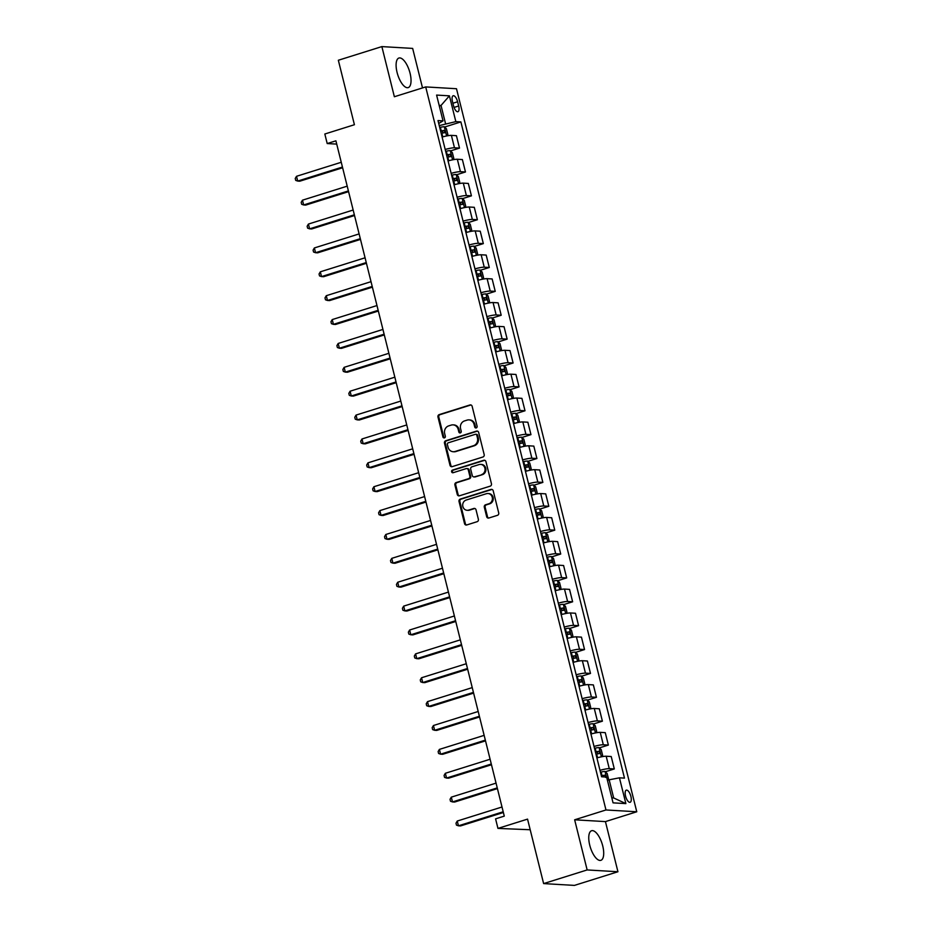 <?xml version="1.0" encoding="UTF-8"?>
<svg xmlns="http://www.w3.org/2000/svg" width="932" height="932" viewBox="0 0 932 932"><rect width="100%" height="100%" fill="white"/><g stroke="black" fill="none" stroke-linecap="round" stroke-linejoin="round"><path stroke-width="1.4" d="M476.24 427.905A1.363 1.235 -86.6 0 0 477.102 426.227L472.14 406.305A1.946 1.771 -86.6 0 0 469.961 404.966L439.205 414.612A1.946 1.771 -86.6 0 0 437.97 417.023L442.933 436.945A1.363 1.235 -86.6 0 0 444.459 437.877A1.363 1.235 -86.6 0 0 445.321 436.188L444.68 433.613A6.244 5.662 -86.6 0 1 448.653 425.901L451.216 425.097A6.244 5.662 -86.6 0 1 453.08 424.864A6.244 5.662 -86.6 0 1 458.183 429.384L458.824 431.959A1.363 1.235 -86.6 0 0 460.35 432.891A1.363 1.235 -86.6 0 0 461.212 431.201L460.571 428.627A6.244 5.662 -86.6 0 1 464.544 420.915L467.107 420.111A6.244 5.662 -86.6 0 1 468.971 419.878A6.244 5.662 -86.6 0 1 474.073 424.398L474.714 426.973A1.363 1.235 -86.6 0 0 476.24 427.905A1.363 1.235 -86.6 0 1 475.541 427.019L474.714 426.973M602.724 845.918A15.506 6.151 72.6 0 0 591.587 830.738A15.506 6.151 72.6 0 0 589.735 845.149A15.506 6.151 72.6 0 0 600.872 860.329A15.506 6.151 72.6 0 0 602.724 845.918M410.057 73.197A15.506 6.151 72.6 0 0 398.931 58.029A15.506 6.151 72.6 0 0 397.079 72.44A15.506 6.151 72.6 0 0 408.204 87.608A15.506 6.151 72.6 0 0 410.057 73.197M630.882 796.371A6.361 2.528 72.6 0 0 626.316 790.15A6.361 2.528 72.6 0 0 625.547 796.056A6.361 2.528 72.6 0 0 630.114 802.289A6.361 2.528 72.6 0 0 630.882 796.371M486.667 516.678A1.946 1.771 -86.6 0 0 488.846 518.017L497.478 515.314A1.946 1.771 -86.6 0 0 498.713 512.903L493.203 490.768A1.946 1.771 -86.6 0 0 491.024 489.428L460.268 499.086A1.946 1.771 -86.6 0 0 459.022 501.486L464.544 523.621A1.946 1.771 -86.6 0 0 466.722 524.961L477.137 521.687A1.946 1.771 -86.6 0 0 478.384 519.275L476.019 509.804A1.946 1.771 -86.6 0 0 473.84 508.464L468.68 510.095A5.219 4.742 -86.6 0 1 462.715 505.657A5.219 4.742 -86.6 0 1 466.175 500.053L486.422 493.704A5.219 4.742 -86.6 0 1 492.387 498.131A5.219 4.742 -86.6 0 1 488.927 503.734L485.549 504.795A1.946 1.771 -86.6 0 0 484.314 507.206L486.667 516.678L487.506 516.724A1.946 1.771 -86.6 0 0 488.683 518.064M422.511 87.923L412.655 48.406L381.864 46.6L338.339 60.254L354.416 124.725L324.825 134.01L327.202 143.551L335.904 140.825L504.282 816.117L495.579 818.855L497.956 828.408L530.203 829.748M587.148 869.94L617.939 871.746L605.439 821.605L574.648 819.799L587.148 869.94L543.624 883.594L527.547 819.123L497.956 828.408M574.648 819.799L605.975 809.966L425.703 86.921L456.494 88.726L636.766 811.772L605.975 809.966M381.864 46.6L394.364 96.742L425.703 86.921M482.939 456.995A1.946 1.771 -86.6 0 0 484.174 454.583L478.664 432.46A1.946 1.771 -86.6 0 0 476.485 431.12L445.729 440.766A1.946 1.771 -86.6 0 0 444.482 443.178L450.005 465.301A1.946 1.771 -86.6 0 0 452.183 466.641L482.939 456.995M485.933 461.62L491.444 483.743A1.946 1.771 -86.6 0 1 490.209 486.155L459.453 495.801A1.946 1.771 -86.6 0 1 457.274 494.461L454.909 484.99A1.946 1.771 -86.6 0 1 456.156 482.578L468.621 478.664A1.946 1.771 -86.6 0 0 469.868 476.252L468.307 469.973A1.946 1.771 -86.6 0 0 466.128 468.633L453.138 472.71A1.363 1.235 -86.6 0 1 451.577 471.545A1.363 1.235 -86.6 0 1 452.486 470.089L483.755 460.28A1.946 1.771 -86.6 0 1 485.933 461.62M617.939 871.746L574.415 885.4L543.624 883.594M452.451 101.471L453.5 105.677A6.163 2.447 72.6 0 0 457.927 111.712A6.163 2.447 72.6 0 0 458.661 105.98L457.612 101.774A6.163 2.447 72.6 0 0 453.185 95.751A6.163 2.447 72.6 0 0 452.451 101.471M438.704 123.467L443.026 120.88L437.993 120.578L601.594 776.775L606.627 777.067L613.058 802.86L625.873 803.605L613.675 797.955L609.155 779.804L607.443 780.34M443.026 120.88L436.595 95.087L449.41 95.833L455.841 121.626L439.24 125.599M444.576 127.032L460.874 121.917L455.841 121.626M460.874 121.917L624.475 778.115L619.442 777.824L625.873 803.605M605.439 821.605L636.766 811.772M327.202 143.551L336.732 144.111M439.31 106.003L441.022 105.467L439.158 105.363M445.543 123.618L441.022 105.467L449.41 95.833M611.811 797.85L613.675 797.955M450.529 150.914L459.511 148.095L456.424 135.676L451.391 135.385A7.945 1.083 166 0 0 442.094 137.062M456.482 174.797L465.464 171.977L462.377 159.558L457.344 159.255A7.945 1.083 166 0 0 448.047 160.945M462.435 198.667L471.429 195.848L468.33 183.441L463.297 183.138A7.945 1.083 166 0 0 454.012 184.827M468.388 222.55L477.382 219.731L474.283 207.312L469.25 207.02A7.945 1.083 166 0 0 459.965 208.71M474.341 246.432L483.335 243.613L480.236 231.194L475.203 230.903A7.945 1.083 166 0 0 465.918 232.581M480.295 270.303L489.288 267.484L486.189 255.077L481.157 254.774A7.945 1.083 166 0 0 471.872 256.463M486.248 294.186L495.242 291.367L492.143 278.948L487.11 278.656A7.945 1.083 166 0 0 477.825 280.346M492.201 318.068L501.195 315.249L498.096 302.83L493.063 302.539A7.945 1.083 166 0 0 483.778 304.216M498.154 341.951L507.148 339.12L504.049 326.713L499.016 326.41A7.945 1.083 166 0 0 489.731 328.099M504.107 365.822L513.101 363.002L510.002 350.583L504.969 350.292A7.945 1.083 166 0 0 495.684 351.981M510.06 389.704L519.054 386.885L515.955 374.466L510.922 374.175A7.945 1.083 166 0 0 501.637 375.852M516.013 413.587L525.007 410.767L521.908 398.348L516.876 398.046A7.945 1.083 166 0 0 507.591 399.735M521.967 437.458L530.96 434.638L527.862 422.219L522.829 421.928A7.945 1.083 166 0 0 513.544 423.617M527.92 461.34L536.914 458.521L533.815 446.102L528.782 445.811A7.945 1.083 166 0 0 519.497 447.488M533.873 485.223L542.867 482.403L539.768 469.984L534.735 469.681A7.945 1.083 166 0 0 525.45 471.371M539.826 509.093L548.82 506.274L545.721 493.855L540.688 493.564A7.945 1.083 166 0 0 531.403 495.253M545.791 532.976L554.773 530.157L551.674 517.738L546.641 517.446A7.945 1.083 166 0 0 537.356 519.124M551.744 556.858L560.726 554.039L557.627 541.62L552.594 541.317A7.945 1.083 166 0 0 543.309 543.007M557.697 580.729L566.679 577.91L563.58 565.503L558.548 565.2A7.945 1.083 166 0 0 549.263 566.889M563.65 604.612L572.632 601.792L569.545 589.374L564.501 589.082A7.945 1.083 166 0 0 555.216 590.772M569.603 628.494L578.586 625.675L575.498 613.256L570.454 612.965A7.945 1.083 166 0 0 561.169 614.642M575.557 652.365L584.539 649.546L581.452 637.139L576.407 636.836A7.945 1.083 166 0 0 567.122 638.525M581.51 676.248L590.492 673.428L587.405 661.009L582.36 660.718A7.945 1.083 166 0 0 573.075 662.407M587.463 700.13L596.445 697.311L593.358 684.892L588.325 684.601A7.945 1.083 166 0 0 579.028 686.278M593.416 724.013L602.398 721.182L599.311 708.774L594.278 708.471A7.945 1.083 166 0 0 584.981 710.161M599.369 747.883L608.363 745.064L605.264 732.645L600.231 732.354A7.945 1.083 166 0 0 590.946 734.043M605.322 771.766L614.316 768.947L611.217 756.528L606.184 756.236A7.945 1.083 166 0 0 596.899 757.914M459.511 148.095L454.478 147.804A7.945 1.083 166 0 0 445.193 149.481M465.464 171.977L460.431 171.674A7.945 1.083 166 0 0 451.146 173.364M471.429 195.848L466.384 195.557A7.945 1.083 166 0 0 457.099 197.246M477.382 219.731L472.338 219.439A7.945 1.083 166 0 0 463.053 221.117M483.335 243.613L478.291 243.31A7.945 1.083 166 0 0 469.006 245M489.288 267.484L484.244 267.193A7.945 1.083 166 0 0 474.959 268.882M495.242 291.367L490.209 291.075A7.945 1.083 166 0 0 480.912 292.753M501.195 315.249L496.162 314.946A7.945 1.083 166 0 0 486.865 316.635M507.148 339.12L502.115 338.829A7.945 1.083 166 0 0 492.83 340.518M513.101 363.002L508.068 362.711A7.945 1.083 166 0 0 498.783 364.389M519.054 386.885L514.021 386.582A7.945 1.083 166 0 0 504.736 388.271M525.007 410.767L519.974 410.464A7.945 1.083 166 0 0 510.689 412.154M530.96 434.638L525.928 434.347A7.945 1.083 166 0 0 516.643 436.036M536.914 458.521L531.881 458.229A7.945 1.083 166 0 0 522.596 459.907M542.867 482.403L537.834 482.1A7.945 1.083 166 0 0 528.549 483.79M548.82 506.274L543.787 505.983A7.945 1.083 166 0 0 534.502 507.672M554.773 530.157L549.74 529.865A7.945 1.083 166 0 0 540.455 531.543M560.726 554.039L555.693 553.736A7.945 1.083 166 0 0 546.408 555.425M566.679 577.91L561.647 577.619A7.945 1.083 166 0 0 552.361 579.308M572.632 601.792L567.6 601.501A7.945 1.083 166 0 0 558.315 603.179M578.586 625.675L573.553 625.372A7.945 1.083 166 0 0 564.268 627.061M584.539 649.546L579.506 649.255A7.945 1.083 166 0 0 570.221 650.944M590.492 673.428L585.459 673.137A7.945 1.083 166 0 0 576.174 674.815M596.445 697.311L591.412 697.008A7.945 1.083 166 0 0 582.127 698.697M602.398 721.182L597.365 720.89A7.945 1.083 166 0 0 588.08 722.58M608.363 745.064L603.319 744.773A7.945 1.083 166 0 0 594.034 746.45M614.316 768.947L609.272 768.644A7.945 1.083 166 0 0 599.987 770.333M609.155 779.804L619.442 777.824M475.541 427.019L474.901 424.444A6.244 5.662 -86.6 0 0 469.798 419.924L468.971 419.878M453.08 424.864L453.907 424.91A6.244 5.662 -86.6 0 1 459.01 429.431L459.651 432.005A1.363 1.235 -86.6 0 0 460.361 432.891M470.963 404.966A1.946 1.771 -86.6 0 0 470.8 405.012L440.032 414.658A1.946 1.771 -86.6 0 0 438.797 417.07L443.76 436.992A1.363 1.235 -86.6 0 0 444.471 437.877M477.475 431.12A1.946 1.771 -86.6 0 0 477.312 431.167L446.556 440.813A1.946 1.771 -86.6 0 0 445.321 443.224L450.832 465.348A1.946 1.771 -86.6 0 0 452.02 466.687M476.788 435.267A1.363 1.235 -86.6 0 0 475.262 434.335L448.257 442.805A1.363 1.235 -86.6 0 0 447.395 444.494L448.071 447.209A6.244 5.662 -86.6 0 0 453.173 451.729A6.244 5.662 -86.6 0 0 455.037 451.496L473.491 445.706A6.244 5.662 -86.6 0 0 477.464 437.993L476.788 435.267L477.615 435.314A1.363 1.235 -86.6 0 0 476.497 434.335L475.67 434.277M453.173 451.729L454 451.775A6.244 5.662 -86.6 0 0 455.865 451.542L455.037 451.496M477.615 435.314L478.291 438.04A6.244 5.662 -86.6 0 1 474.318 445.752L455.865 451.542M466.711 468.563L467.538 468.61A1.946 1.771 -86.6 0 1 469.134 470.019L470.695 476.31A1.946 1.771 -86.6 0 1 469.46 478.722L456.983 482.625A1.946 1.771 -86.6 0 0 455.748 485.036L458.101 494.508A1.946 1.771 -86.6 0 0 459.29 495.836M484.745 460.28A1.946 1.771 -86.6 0 0 484.582 460.326L453.313 470.136A1.363 1.235 -86.6 0 0 453.15 472.699M481.564 474.609A5.219 4.742 -86.6 0 0 480.621 464.381A5.219 4.742 -86.6 0 0 479.071 464.579L471.93 466.815A1.946 1.771 -86.6 0 0 470.695 469.227L472.256 475.506A1.946 1.771 -86.6 0 0 474.435 476.846L482.403 474.656A5.219 4.742 -86.6 0 0 481.46 464.427L480.621 464.381M473.852 476.916L474.691 476.963A1.946 1.771 -86.6 0 0 475.273 476.893L474.435 476.846M482.403 474.656L475.273 476.893M487.984 493.517L488.811 493.564A5.219 4.742 -86.6 0 1 489.754 503.793L486.387 504.841A1.946 1.771 -86.6 0 0 485.141 507.253L487.506 516.724M467.118 510.282L467.957 510.328A5.219 4.742 -86.6 0 0 469.507 510.142L468.68 510.095M474.842 508.476A1.946 1.771 -86.6 0 0 474.679 508.523L469.507 510.142M492.014 489.44A1.946 1.771 -86.6 0 0 491.851 489.486L461.095 499.133A1.946 1.771 -86.6 0 0 459.86 501.544L465.371 523.668A1.946 1.771 -86.6 0 0 466.559 524.996M446.917 135.897L447.838 134.488L446.405 128.756L444.273 126.752A5.266 0.722 166 0 0 440.382 127.3L439.706 127.451M443.306 136.736A5.266 0.722 166 0 0 442.77 136.853L442.083 137.004M341.252 162.273L296.516 176.299L297.704 181.076L299.789 181.204L342.627 167.76M441.174 133.369L441.861 133.218A5.266 0.722 -14 0 1 444.902 132.705L444.331 130.41A5.266 0.722 166 0 0 441.29 130.923L440.603 131.086M440.696 131.424L441.826 131.202L443.084 132.437M296.516 176.299L295.234 178.49L295.712 180.389L297.704 181.076L342.452 167.049M452.87 159.78L453.791 158.37L452.358 152.638L450.226 150.635A5.266 0.722 166 0 0 446.335 151.182L445.659 151.334M449.259 160.607A5.266 0.722 166 0 0 448.723 160.723L448.036 160.887M347.205 186.155L302.469 200.182L303.657 204.958L305.743 205.087L348.58 191.643M447.127 157.252L447.814 157.1A5.266 0.722 -14 0 1 450.855 156.588L450.284 154.293A5.266 0.722 166 0 0 447.243 154.805L446.556 154.957M446.649 155.306L447.779 155.073L449.038 156.32M302.469 200.182L301.187 202.361L301.665 204.271L303.657 204.958L348.405 190.92M458.824 183.651L459.744 182.253L458.323 176.521L456.179 174.505A5.266 0.722 166 0 0 452.288 175.053L451.612 175.204M455.212 184.489A5.266 0.722 166 0 0 454.676 184.606L453.989 184.757M353.158 210.026L308.422 224.064L309.61 228.841L311.696 228.957L354.533 215.525M453.08 181.134L453.768 180.983A5.266 0.722 -14 0 1 456.808 180.459L456.237 178.163A5.266 0.722 166 0 0 453.197 178.688L452.509 178.839M452.603 179.189L453.733 178.956L454.991 180.202M308.422 224.064L307.141 226.243L307.618 228.154L309.61 228.841L354.358 214.803M464.777 207.533L465.697 206.123L464.276 200.392L462.132 198.388A5.266 0.722 166 0 0 458.241 198.935L457.565 199.087M461.165 208.372A5.266 0.722 166 0 0 460.629 208.488L459.942 208.64M359.123 233.909L314.375 247.947L315.564 252.712L317.649 252.84L360.486 239.407M459.033 205.005L459.721 204.854A5.266 0.722 -14 0 1 462.773 204.341L462.19 202.046A5.266 0.722 166 0 0 459.15 202.559L458.462 202.722M458.556 203.06L459.686 202.838L460.944 204.073M314.375 247.947L313.094 250.125L313.571 252.036L315.564 252.712L360.311 238.685M470.73 231.416L471.65 230.006L470.229 224.274L468.085 222.27A5.266 0.722 166 0 0 464.194 222.818L463.519 222.969M467.118 232.243A5.266 0.722 166 0 0 466.583 232.359L465.895 232.522M365.076 257.791L320.328 271.818L321.517 276.594L323.602 276.722L366.439 263.278M464.998 228.888L465.674 228.736A5.266 0.722 -14 0 1 468.726 228.224L468.155 225.928A5.266 0.722 166 0 0 465.103 226.441L464.416 226.593M464.509 226.942L465.639 226.709L466.897 227.956M320.328 271.818L319.047 273.996L319.525 275.907L321.517 276.594L366.264 262.568M476.683 255.298L477.603 253.888L476.182 248.157L474.038 246.141A5.266 0.722 166 0 0 470.147 246.689L469.472 246.84M473.072 256.125A5.266 0.722 166 0 0 472.536 256.242L471.848 256.393M371.029 281.662L326.282 295.7L327.47 300.477L329.555 300.593L372.392 287.161M470.951 252.77L471.627 252.619A5.266 0.722 -14 0 1 474.679 252.094L474.108 249.811A5.266 0.722 166 0 0 471.056 250.324L470.38 250.475M470.462 250.825L471.604 250.591L472.85 251.838M326.282 295.7L325 297.879L325.478 299.789L327.47 300.477L372.218 286.439M482.636 279.169L483.557 277.759L482.135 272.028L479.992 270.024A5.266 0.722 166 0 0 476.101 270.571L475.425 270.723M479.025 280.008A5.266 0.722 166 0 0 478.489 280.124L477.801 280.276M376.982 305.545L332.235 319.583L333.423 324.359L335.508 324.476L378.345 311.043M476.904 276.641L477.58 276.489A5.266 0.722 -14 0 1 480.632 275.977L480.062 273.682A5.266 0.722 166 0 0 477.009 274.206L476.334 274.358M476.415 274.707L477.557 274.474L478.803 275.709M332.235 319.583L330.953 321.761L331.431 323.672L333.423 324.359L378.171 310.321M488.589 303.051L489.51 301.642L488.088 295.91L485.945 293.906A5.266 0.722 166 0 0 482.065 294.454L481.378 294.605M484.978 303.879A5.266 0.722 166 0 0 484.442 304.007L483.755 304.158M382.935 329.427L338.188 343.454L339.376 348.23L341.462 348.358L384.299 334.914M482.858 300.523L483.533 300.372A5.266 0.722 -14 0 1 486.586 299.859L486.015 297.564A5.266 0.722 166 0 0 482.962 298.077L482.287 298.228M482.368 298.578L483.51 298.345L484.757 299.591M338.188 343.454L336.906 345.632L337.384 347.543L339.376 348.23L384.124 334.204M494.543 326.934L495.463 325.524L494.042 319.793L491.898 317.777A5.266 0.722 166 0 0 488.018 318.325L487.331 318.488M490.931 327.761A5.266 0.722 166 0 0 490.395 327.878L489.708 328.029M388.889 353.298L344.141 367.336L345.329 372.113L347.415 372.229L390.252 358.797M488.811 324.406L489.486 324.254A5.266 0.722 -14 0 1 492.539 323.73L491.968 321.447A5.266 0.722 166 0 0 488.916 321.959L488.24 322.111M488.321 322.46L489.463 322.227L490.721 323.474M344.141 367.336L342.86 369.515L343.337 371.425L345.329 372.113L390.077 358.074M500.496 350.805L501.416 349.395L499.995 343.663L497.851 341.66A5.266 0.722 166 0 0 493.972 342.207L493.284 342.359M496.884 351.644A5.266 0.722 166 0 0 496.348 351.76L495.661 351.912M394.842 377.18L350.094 391.219L351.282 395.995L353.368 396.112L396.205 382.679M494.764 348.288L495.44 348.125A5.266 0.722 -14 0 1 498.492 347.613L497.921 345.318A5.266 0.722 166 0 0 494.869 345.842L494.193 345.993M494.275 346.343L495.416 346.11L496.674 347.345M350.094 391.219L348.813 393.397L349.29 395.308L351.282 395.995L396.03 381.957M506.449 374.687L507.381 373.278L505.948 367.546L503.804 365.542A5.266 0.722 166 0 0 499.925 366.09L499.237 366.241M502.849 375.526A5.266 0.722 166 0 0 502.301 375.643L501.614 375.794M400.795 401.063L356.047 415.09L357.236 419.866L359.321 419.994L402.158 406.55M500.717 372.159L501.393 372.008A5.266 0.722 -14 0 1 504.445 371.495L503.874 369.2A5.266 0.722 166 0 0 500.822 369.713L500.146 369.864M500.228 370.214L501.369 369.981L502.628 371.227M356.047 415.09L354.766 417.268L355.243 419.179L357.236 419.866L401.983 405.839M512.402 398.57L513.334 397.16L511.901 391.428L509.757 389.413A5.266 0.722 166 0 0 505.878 389.96L505.191 390.124M508.802 399.397A5.266 0.722 166 0 0 508.255 399.513L507.579 399.665M406.748 424.934L362 438.972L363.189 443.748L365.274 443.865L408.111 430.433M506.67 396.042L507.346 395.89A5.266 0.722 -14 0 1 510.398 395.366L509.827 393.083A5.266 0.722 166 0 0 506.775 393.595L506.099 393.747M506.181 394.096L507.323 393.863L508.581 395.11M362 438.972L360.719 441.151L361.197 443.061L363.189 443.748L407.936 429.71M518.355 422.441L519.287 421.031L517.854 415.299L515.711 413.295A5.266 0.722 166 0 0 511.831 413.843L511.144 413.994M514.755 423.279A5.266 0.722 166 0 0 514.208 423.396L513.532 423.547M412.701 448.816L367.954 462.855L369.154 467.631L371.227 467.748L414.076 454.315M512.623 419.924L513.299 419.761A5.266 0.722 -14 0 1 516.351 419.249L515.78 416.953A5.266 0.722 166 0 0 512.728 417.478L512.052 417.629M512.134 417.979L513.276 417.746L514.534 418.981M367.954 462.855L366.672 465.033L367.15 466.944L369.154 467.631L413.89 453.593M524.308 446.323L525.24 444.913L523.807 439.182L521.664 437.178A5.266 0.722 166 0 0 517.784 437.725L517.097 437.877M520.708 447.162A5.266 0.722 166 0 0 520.161 447.278L519.485 447.43M418.654 472.699L373.907 486.725L375.107 491.502L377.18 491.63L420.029 478.186M518.576 443.795L519.264 443.644A5.266 0.722 -14 0 1 522.304 443.131L521.734 440.836A5.266 0.722 166 0 0 518.681 441.349L518.006 441.512M518.087 441.85L519.229 441.617L520.487 442.863M373.907 486.725L372.625 488.904L373.103 490.815L375.107 491.502L419.843 477.475M530.261 470.206L531.193 468.796L529.76 463.064L527.617 461.06A5.266 0.722 166 0 0 523.737 461.596L523.05 461.759M526.662 471.033A5.266 0.722 166 0 0 526.114 471.149L525.438 471.312M424.608 496.57L379.86 510.608L381.06 515.384L383.134 515.513L425.982 502.068M524.53 467.678L525.217 467.526A5.266 0.722 -14 0 1 528.258 467.002L527.687 464.719A5.266 0.722 166 0 0 524.646 465.231L523.959 465.383M524.04 465.732L525.182 465.499L526.44 466.746M379.86 510.608L378.578 512.786L379.056 514.697L381.06 515.384L425.796 501.346M536.215 494.077L537.147 492.667L535.714 486.947L533.57 484.931A5.266 0.722 166 0 0 529.691 485.479L529.003 485.63M532.615 494.915A5.266 0.722 166 0 0 532.067 495.032L531.391 495.183M430.561 520.452L385.813 534.49L387.013 539.267L389.087 539.383L431.935 525.951M530.483 491.56L531.17 491.409A5.266 0.722 -14 0 1 534.211 490.884L533.64 488.589A5.266 0.722 166 0 0 530.599 489.114L529.912 489.265M529.993 489.615L531.135 489.382L532.393 490.628M385.813 534.49L384.532 536.669L385.009 538.58L387.013 539.267L431.749 525.229M542.179 517.959L543.1 516.549L541.667 510.818L539.523 508.814A5.266 0.722 166 0 0 535.644 509.361L534.956 509.513M538.568 518.798A5.266 0.722 166 0 0 538.02 518.914L537.345 519.066M436.514 544.335L391.766 558.361L392.966 563.138L395.04 563.266L437.889 549.822M536.436 515.431L537.123 515.279A5.266 0.722 -14 0 1 540.164 514.767L539.593 512.472A5.266 0.722 166 0 0 536.552 512.984L535.865 513.148M535.947 513.485L537.088 513.264L538.346 514.499M391.766 558.361L390.485 560.551L390.962 562.45L392.966 563.138L437.702 549.111M548.133 541.841L549.053 540.432L547.62 534.7L545.476 532.696A5.266 0.722 166 0 0 541.597 533.244L540.909 533.395M544.521 542.669A5.266 0.722 166 0 0 543.973 542.785L543.298 542.948M442.467 568.217L397.731 582.244L398.919 587.02L400.993 587.148L443.842 573.704M542.389 539.313L543.076 539.162A5.266 0.722 -14 0 1 546.117 538.649L545.546 536.354A5.266 0.722 166 0 0 542.506 536.867L541.818 537.018M541.9 537.368L543.041 537.135L544.3 538.381M397.731 582.244L396.45 584.422L396.916 586.333L398.919 587.02L443.655 572.982M554.086 565.712L555.006 564.314L553.573 558.583L551.429 556.567A5.266 0.722 166 0 0 547.55 557.115L546.863 557.266M550.474 566.551A5.266 0.722 166 0 0 549.927 566.668L549.251 566.819M448.42 592.088L403.684 606.126L404.872 610.903L406.946 611.019L449.795 597.587M548.342 563.196L549.03 563.045A5.266 0.722 -14 0 1 552.07 562.52L551.499 560.225A5.266 0.722 166 0 0 548.459 560.749L547.771 560.901M547.865 561.25L548.995 561.017L550.253 562.264M403.684 606.126L402.403 608.305L402.869 610.215L404.872 610.903L449.608 596.864M560.039 589.595L560.959 588.185L559.526 582.453L557.383 580.45A5.266 0.722 166 0 0 553.503 580.997L552.816 581.149M556.427 590.434A5.266 0.722 166 0 0 555.88 590.55L555.204 590.702M454.373 615.97L409.637 630.009L410.826 634.774L412.899 634.902L455.748 621.469M554.295 587.067L554.983 586.915A5.266 0.722 -14 0 1 558.023 586.403L557.452 584.108A5.266 0.722 166 0 0 554.412 584.62L553.725 584.783M553.818 585.121L554.948 584.9L556.206 586.135M409.637 630.009L408.356 632.187L408.822 634.098L410.826 634.774L455.562 620.747M565.992 613.477L566.912 612.068L565.479 606.336L563.347 604.332A5.266 0.722 166 0 0 559.456 604.88L558.781 605.031M562.38 614.304A5.266 0.722 166 0 0 561.845 614.421L561.157 614.584M460.326 639.853L415.59 653.88L416.779 658.656L418.852 658.784L461.701 645.34M560.249 610.949L560.936 610.798A5.266 0.722 -14 0 1 563.976 610.285L563.406 607.99A5.266 0.722 166 0 0 560.365 608.503L559.678 608.654M559.771 609.004L560.901 608.771L562.159 610.017M415.59 653.88L414.309 656.058L414.787 657.969L416.779 658.656L461.515 644.629M571.945 637.36L572.865 635.95L571.433 630.218L569.301 628.203A5.266 0.722 166 0 0 565.409 628.751L564.734 628.902M568.334 638.187A5.266 0.722 166 0 0 567.798 638.303L567.11 638.455M466.28 663.724L421.544 677.762L422.732 682.539L424.817 682.655L467.654 669.223M566.202 634.832L566.889 634.68A5.266 0.722 -14 0 1 569.93 634.156L569.359 631.873A5.266 0.722 166 0 0 566.318 632.385L565.631 632.537M565.724 632.886L566.854 632.653L568.112 633.9M421.544 677.762L420.262 679.941L420.74 681.851L422.732 682.539L467.48 668.5M577.898 661.231L578.819 659.821L577.386 654.089L575.3 652.132A5.266 0.722 166 0 0 571.363 652.633L570.687 652.784M574.287 662.069A5.266 0.722 166 0 0 573.751 662.186L573.063 662.337M472.233 687.606L427.497 701.645L428.685 706.421L430.77 706.538L473.607 693.105M572.155 658.703L572.842 658.551A5.266 0.722 -14 0 1 575.883 658.039L575.312 655.744A5.266 0.722 166 0 0 572.271 656.268L571.584 656.419M571.677 656.769L572.807 656.536L574.065 657.771M575.3 652.132L577.584 661.301M427.497 701.645L426.215 703.823L426.693 705.734L428.685 706.421L473.433 692.383M583.851 685.113L584.772 683.704L583.339 677.972L581.207 675.968A5.266 0.722 166 0 0 577.316 676.516L576.64 676.667M580.24 685.94A5.266 0.722 166 0 0 579.704 686.068L579.017 686.22M478.186 711.489L433.45 725.515L434.638 730.292L436.724 730.42L479.561 716.976M578.108 682.585L578.795 682.434A5.266 0.722 -14 0 1 581.836 681.921L581.265 679.626A5.266 0.722 166 0 0 578.224 680.139L577.537 680.29M577.63 680.64L578.76 680.407L580.019 681.653M433.45 725.515L432.168 727.694L432.646 729.605L434.638 730.292L479.386 716.265M589.805 708.996L590.725 707.586L589.304 701.854L587.16 699.839A5.266 0.722 166 0 0 583.269 700.386L582.593 700.549M586.193 709.823A5.266 0.722 166 0 0 585.657 709.939L584.97 710.091M484.139 735.36L439.403 749.398L440.591 754.174L442.677 754.291L485.514 740.858M584.061 706.468L584.748 706.316A5.266 0.722 -14 0 1 587.789 705.792L587.218 703.509A5.266 0.722 166 0 0 584.178 704.021L583.49 704.173M583.583 704.522L584.713 704.289L585.972 705.536M439.403 749.398L438.122 751.576L438.599 753.487L440.591 754.174L485.339 740.136M595.758 732.867L596.678 731.457L595.257 725.725L593.113 723.721A5.266 0.722 166 0 0 589.222 724.269L588.546 724.42M592.146 733.705A5.266 0.722 166 0 0 591.61 733.822L590.923 733.973M490.092 759.242L445.356 773.28L446.545 778.057L448.63 778.173L491.467 764.741M590.014 730.35L590.702 730.187A5.266 0.722 -14 0 1 593.742 729.674L593.171 727.379A5.266 0.722 166 0 0 590.131 727.904L589.443 728.055M589.537 728.405L590.667 728.172L591.925 729.407M445.356 773.28L444.075 775.459L444.552 777.37L446.545 778.057L491.292 764.019M601.711 756.749L602.631 755.339L601.21 749.608L599.066 747.604A5.266 0.722 166 0 0 595.175 748.151L594.5 748.303M598.099 757.588A5.266 0.722 166 0 0 597.563 757.704L596.876 757.856M496.057 783.125L451.309 797.151L452.498 801.928L454.583 802.056L497.42 788.612M595.979 754.221L596.655 754.07A5.266 0.722 -14 0 1 599.707 753.557L599.125 751.262A5.266 0.722 166 0 0 596.084 751.774L595.397 751.926M595.49 752.275L596.62 752.042L597.878 753.289M451.309 797.151L450.028 799.33L450.505 801.24L452.498 801.928L497.245 787.901M607.955 780.177L608.584 779.222L607.163 773.49L605.019 771.475A5.266 0.722 166 0 0 601.128 772.022L600.453 772.185M502.01 806.996L457.262 821.034L458.451 825.81L460.536 825.927L503.373 812.494M605.66 777.428L605.089 775.144A5.266 0.722 166 0 0 602.037 775.657L601.361 775.808M601.443 776.158L605.089 775.144M457.262 821.034L455.981 823.212L456.459 825.123L458.451 825.81L503.198 811.772M454.478 147.804L451.391 135.385M460.431 171.674L457.344 159.255M466.384 195.557L463.297 183.138M472.338 219.439L469.25 207.02M478.291 243.31L475.203 230.903M484.244 267.193L481.157 254.774M490.209 291.075L487.11 278.656M496.162 314.946L493.063 302.539M502.115 338.829L499.016 326.41M508.068 362.711L504.969 350.292M514.021 386.582L510.922 374.175M519.974 410.464L516.876 398.046M525.928 434.347L522.829 421.928M531.881 458.229L528.782 445.811M537.834 482.1L534.735 469.681M543.787 505.983L540.688 493.564M549.74 529.865L546.641 517.446M555.693 553.736L552.594 541.317M561.647 577.619L558.548 565.2M567.6 601.501L564.501 589.082M573.553 625.372L570.454 612.965M579.506 649.255L576.407 636.836M585.459 673.137L582.36 660.718M591.412 697.008L588.325 684.601M597.365 720.89L594.278 708.471M603.319 744.773L600.231 732.354M609.272 768.644L606.184 756.236M452.894 103.254L457.612 101.774M454.047 107.425L458.661 105.98M474.901 424.444L474.073 424.398M459.651 432.005L458.824 431.959M459.01 429.431L458.183 429.384M443.76 436.992L442.933 436.945M438.797 417.07L437.97 417.023M440.032 414.658L439.205 414.612M470.8 405.012L469.961 404.966M450.832 465.348L450.005 465.301M445.321 443.224L444.482 443.178M446.556 440.813L445.729 440.766M477.312 431.167L476.485 431.12M474.318 445.752L473.491 445.706M478.291 438.04L477.464 437.993M458.101 494.508L457.274 494.461M455.748 485.036L454.909 484.99M456.983 482.625L456.156 482.578M469.46 478.722L468.621 478.664M470.695 476.31L469.868 476.252M469.134 470.019L468.307 469.973M453.313 470.136L452.486 470.089M484.582 460.326L483.755 460.28M485.141 507.253L484.314 507.206M486.387 504.841L485.549 504.795M489.754 503.793L488.927 503.734M474.679 508.523L473.84 508.464M465.371 523.668L464.544 523.621M459.86 501.544L459.022 501.486M461.095 499.133L460.268 499.086M491.851 489.486L491.024 489.428M446.603 135.956L444.319 126.799M441.29 130.923L440.382 127.3M442.77 136.853L441.861 133.218M441.826 131.202L444.331 130.41M452.556 159.838L450.273 150.681M447.243 154.805L446.335 151.182M448.723 160.723L447.814 157.1M447.779 155.073L450.284 154.293M458.509 183.72L456.226 174.564M453.197 178.688L452.288 175.053M454.676 184.606L453.768 180.983M453.733 178.956L456.237 178.163M464.462 207.591L462.179 198.434M459.15 202.559L458.241 198.935M460.629 208.488L459.721 204.854M459.686 202.838L462.19 202.046M470.415 231.474L468.132 222.317M465.103 226.441L464.194 222.818M466.583 232.359L465.674 228.736M465.639 226.709L468.155 225.928M476.38 255.356L474.097 246.199M471.056 250.324L470.147 246.689M472.536 256.242L471.627 252.619M471.604 250.591L474.108 249.811M482.333 279.239L480.05 270.07M477.009 274.206L476.101 270.571M478.489 280.124L477.58 276.489M477.557 274.474L480.062 273.682M488.286 303.11L486.003 293.953M482.962 298.077L482.065 294.454M484.442 304.007L483.533 300.372M483.51 298.345L486.015 297.564M494.24 326.992L491.956 317.835M488.916 321.959L488.018 318.325M490.395 327.878L489.486 324.254M489.463 322.227L491.968 321.447M500.193 350.875L497.909 341.706M494.869 345.842L493.972 342.207M496.348 351.76L495.44 348.125M495.416 346.11L497.921 345.318M506.146 374.746L503.863 365.589M500.822 369.713L499.925 366.09M502.301 375.643L501.393 372.008M501.369 369.981L503.874 369.2M512.099 398.628L509.816 389.471M506.775 393.595L505.878 389.96M508.255 399.513L507.346 395.89M507.323 393.863L509.827 393.083M518.052 422.511L515.769 413.342M512.728 417.478L511.831 413.843M514.208 423.396L513.299 419.761M513.276 417.746L515.78 416.953M524.005 446.381L521.722 437.225M518.681 441.349L517.784 437.725M520.161 447.278L519.264 443.644M519.229 441.617L521.734 440.836M529.958 470.264L527.675 461.107M524.646 465.231L523.737 461.596M526.114 471.149L525.217 467.526M525.182 465.499L527.687 464.719M535.912 494.146L533.628 484.978M530.599 489.114L529.691 485.479M532.067 495.032L531.17 491.409M531.135 489.382L533.64 488.589M541.865 518.017L539.581 508.86M536.552 512.984L535.644 509.361M538.02 518.914L537.123 515.279M537.088 513.264L539.593 512.472M547.818 541.9L545.535 532.743M542.506 536.867L541.597 533.244M543.973 542.785L543.076 539.162M543.041 537.135L545.546 536.354M553.771 565.782L551.488 556.625M548.459 560.749L547.55 557.115M549.927 566.668L549.03 563.045M548.995 561.017L551.499 560.225M559.724 589.653L557.441 580.496M554.412 584.62L553.503 580.997M555.88 590.55L554.983 586.915M554.948 584.9L557.452 584.108M565.677 613.536L563.394 604.379M560.365 608.503L559.456 604.88M561.845 614.421L560.936 610.798M560.901 608.771L563.406 607.99M571.631 637.418L569.347 628.261M566.318 632.385L565.409 628.751M567.798 638.303L566.889 634.68M566.854 632.653L569.359 631.873M572.271 656.268L571.363 652.633M573.751 662.186L572.842 658.551M572.807 656.536L575.312 655.744M583.537 685.171L581.253 676.015M578.224 680.139L577.316 676.516M579.704 686.068L578.795 682.434M578.76 680.407L581.265 679.626M589.49 709.054L587.207 699.897M584.178 704.021L583.269 700.386M585.657 709.939L584.748 706.316M584.713 704.289L587.218 703.509M595.443 732.936L593.16 723.768M590.131 727.904L589.222 724.269M591.61 733.822L590.702 730.187M590.667 728.172L593.171 727.379M601.396 756.807L599.113 747.65M596.084 751.774L595.175 748.151M597.563 757.704L596.655 754.07M596.62 752.042L599.125 751.262M606.452 777.055L605.066 771.533M602.037 775.657L601.128 772.022"/></g></svg>
